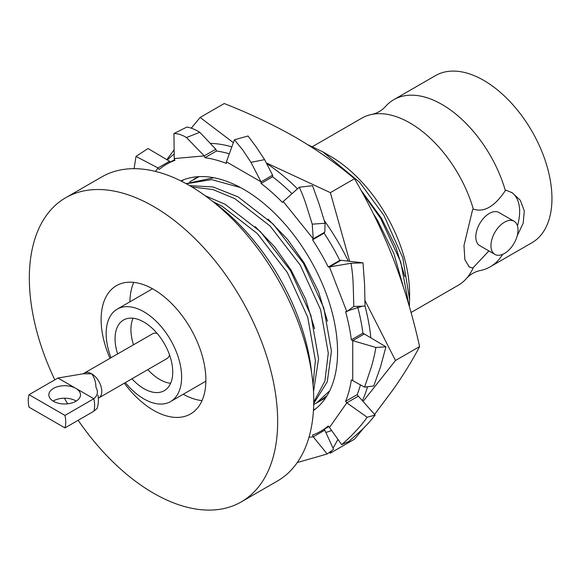 <?xml version="1.0" encoding="UTF-8"?>
<svg xmlns="http://www.w3.org/2000/svg" width="581" height="581" viewBox="0 0 581 581"><rect width="100%" height="100%" fill="white"/><g stroke="black" fill="none" stroke-linecap="round" stroke-linejoin="round"><path stroke-width="0.87" d="M375.863 347.46C374.868 353.814 373.285 360.576 371.114 367.744L364.585 387.149L373.743 385.966L380.533 366.865L385.922 346.799L375.863 347.46L352.74 340.64L352.74 380.649L364.585 387.149M351.004 263.266C352.144 269.824 352.878 276.999 353.204 284.777L353.807 306.448L365.028 306.1L364.592 284.429L363.009 262.844L351.004 263.266L329.471 266.948L346.799 311.605L348.832 310.428L362.435 306.216M299.237 187.242C301.771 192.5 304.11 198.455 306.252 205.115L312.229 224.164L325.077 223.257L319.085 203.931L312.534 185.695L299.237 187.242L283.23 201.505L313.239 238.835L324.794 232.168L325.077 223.257M234.426 139.767L242.829 150.101L250.977 162.346L264.595 159.63L256.192 146.942L248.036 136.012L234.426 139.767L226.408 161.838L261.058 181.846L272.612 175.179L264.595 159.63M173.944 133.55C177.859 133.507 182.042 134.836 186.479 137.552L199.784 132.279C194.671 129.243 190.343 127.522 186.791 127.108L173.944 133.55L174.227 158.577L204.236 155.897L215.783 149.23L199.784 132.279M134.073 168.672L136.012 156.427L148.017 148.518L169.55 161.286L157.996 167.953L155.548 171.431M327.197 453.979L313.239 436.839L324.794 430.172L333.567 449.324L327.197 453.979L297.247 462.556M367.148 417.26C363.866 421.951 359.879 426.788 355.18 431.777C348.861 438.372 346.864 440.042 341.672 444.639L348.883 441.458L362.624 429.148C369.037 422.663 370.707 420.586 375.144 415.052L367.148 417.26L346.799 402.822L329.471 427.471L341.672 444.639M315.614 408.879A132.715 76.627 60 0 1 313.508 409.641M181.686 181.323A132.715 76.627 60 0 1 183.407 179.878M180.916 180.938A132.715 76.627 60 0 1 243.737 189.348A132.715 76.627 60 0 1 329.471 303.151A132.715 76.627 60 0 1 313.457 410.498M329.471 427.471L328.272 425.975A154.154 89.002 60 0 1 320.814 431.211A154.154 89.002 60 0 1 312.549 435.053L313.239 436.839L308.998 437.217M136.012 156.427L157.996 167.953L159.194 169.441A154.154 89.002 60 0 1 166.66 164.205A154.154 89.002 60 0 1 174.925 160.363L174.227 158.577M186.479 137.552L204.236 155.897L204.933 157.683A154.154 89.002 60 0 1 226.408 163.443L226.408 161.838M250.977 162.346L261.058 181.846L261.058 183.443A154.154 89.002 60 0 1 282.54 202.493L283.23 201.505M312.229 224.164L313.239 238.835L312.549 239.822A154.154 89.002 60 0 1 328.272 267.057L339.82 260.39A154.154 89.002 -120 0 0 324.096 233.155L312.549 239.822M353.807 306.448L346.799 311.605L345.601 311.714A154.154 89.002 60 0 1 351.352 339.834L362.9 333.167A154.154 89.002 -120 0 0 357.642 306.862M351.352 339.834L352.74 340.64L364.287 333.966L385.922 346.799M328.272 267.057L329.471 266.948L341.025 260.281L363.009 262.844M352.74 380.649L351.352 379.851A154.154 89.002 60 0 1 345.601 401.326L346.799 402.822L358.346 396.155L375.144 415.052M364.287 333.966L362.9 333.167M341.025 260.281L339.82 260.39M324.096 233.155L324.794 232.168M291.982 193.705A154.154 89.002 -120 0 0 272.612 176.777L261.058 183.443M272.612 176.777L272.612 175.179M229.328 153.805A154.154 89.002 -120 0 0 216.481 151.016L204.933 157.683M216.481 151.016L215.783 149.23M170.24 162.143L169.55 161.286M324.794 430.172L324.394 429.148M345.601 401.326L357.148 394.659A154.154 89.002 -120 0 0 360.445 384.876M358.346 396.155L357.148 394.659M326.275 396.925L320.392 400.788M189.776 181.809L199.087 176.617M325.985 397.368A127.609 73.678 60 0 1 322.695 399.481L321.308 400.273M195.085 178.447A127.609 73.678 60 0 1 198.557 176.646M363.067 401.456L395.487 360.489L364.912 300.435M362.326 400.629A159.514 92.096 -120 0 0 367.504 386.815M370.86 337.866A159.514 92.096 -120 0 0 365.021 306.1M349.646 261.29L330.364 192.645L266.265 162.869M348.28 261.13A159.514 92.096 -120 0 0 324.154 220.402M297.457 188.825A159.514 92.096 -120 0 0 266.556 163.435M233.373 142.672L200.125 117.449L191.316 128.118M174.126 149.84L166.798 159.652M231.834 146.899A159.514 92.096 -120 0 0 210.249 143.362M174.177 154.059A159.514 92.096 -120 0 0 167.372 159.993M329.093 452.621L330.364 453.129L331.606 450.783M333.029 448.154L337.953 439.403M325.825 432.438A159.514 92.096 -120 0 0 331.628 430.499M330.364 453.129L354.483 439.214L363.604 428.161M374.592 414.427L393.395 389.219C403.991 374.07 412.728 359.857 419.605 346.566C412.742 315.795 404.006 286.593 393.395 258.973C382.625 231.492 369.654 204.737 354.483 178.723C336.581 163.595 316.994 149.84 295.707 137.457C274.261 125.176 250.44 113.861 224.237 103.527L200.125 117.449M330.364 192.645L354.483 178.723M395.487 360.489L419.605 346.566M408.741 304.437L400.723 261.98L380.758 218.601L362.021 192.137M404.841 276.621L395.857 246.998L381.463 218.195L360.794 189.9M53.132 401.086A15.825 9.136 180 0 1 75.864 400.883A15.825 9.136 180 0 1 76.213 401.086M29.05 394.688A26.508 15.302 -120 0 0 29.05 407.187L64.941 427.906L93.81 411.239A26.508 15.302 -120 0 0 93.81 398.74L75.864 388.377A15.825 9.136 0 0 0 58.616 386.394A15.825 9.136 0 0 0 48.848 394.84A15.825 9.136 0 0 0 64.673 403.977A15.825 9.136 0 0 0 80.498 394.84A15.825 9.136 0 0 0 75.864 388.377L57.918 378.02L83.105 373.801L91.675 373.808C94.471 377.701 95.88 382.145 95.901 387.135C98.392 391.71 97.695 395.574 93.81 398.74L64.941 415.408L29.05 394.688L57.918 378.02M93.81 411.239L97.1 408.407C99.402 401.747 97.848 394.608 97.942 395.087M409.59 299.614L409.59 293.645A112.3 64.832 -120 0 0 330.182 156.107L322.971 151.946L359.719 182.376L383.947 215.449L402.815 257.877L409.59 299.614L409.358 306.572M98.298 398.217L166.929 358.593A14.322 8.272 -120 0 0 169.536 354.911M157.095 333.371A14.322 8.272 -120 0 0 152.607 333.784L83.098 373.801M147.835 369.618A40.779 23.545 -120 0 0 159.768 379.487A40.779 23.545 -120 0 0 170.611 383.307M133.049 318.235A40.779 23.545 -120 0 0 133.514 344.809M131.967 378.776A40.779 23.545 -120 0 0 143.892 388.653A40.779 23.545 -120 0 0 164.285 390.672A40.779 23.545 -120 0 0 164.285 343.582A40.779 23.545 -120 0 0 123.506 320.037A40.779 23.545 -120 0 0 117.645 353.974M125.351 382.596A53.365 30.808 -120 0 0 143.892 398.922A53.365 30.808 -120 0 0 170.574 401.565A53.365 30.808 -120 0 0 170.574 339.95A53.365 30.808 -120 0 0 117.217 309.136A53.365 30.808 -120 0 0 111.029 357.787M183.255 394.245A74.078 42.769 -120 0 0 202.014 400.621M133.753 282.381A74.078 42.769 -120 0 0 129.897 301.815M124.319 383.191A74.078 42.769 -120 0 0 153.5 410.295A74.078 42.769 -120 0 0 190.539 413.962A74.078 42.769 -120 0 0 190.539 328.425A74.078 42.769 -120 0 0 116.461 285.649A74.078 42.769 -120 0 0 109.998 358.383M78.159 420.274A175.593 101.377 -120 0 0 153.5 493.182A175.593 101.377 -120 0 0 241.297 501.875A175.593 101.377 -120 0 0 241.297 299.121A175.593 101.377 -120 0 0 65.704 197.736A175.593 101.377 -120 0 0 54.803 379.814M64.397 398.21A175.593 101.377 -120 0 0 67.643 403.81M241.297 501.875L277.391 481.039A175.593 101.377 -120 0 0 277.391 278.277A175.593 101.377 -120 0 0 101.798 176.9L65.704 197.736M64.941 427.906A26.508 15.302 -120 0 0 64.941 415.408M307.632 144.618L322.971 151.946M313.522 391.638L318.562 358.702L310.893 315.323L290.522 270.695L260.448 231.674L225.108 204.272L205.187 195.732M313.733 403.541L327.27 381.79L331.453 351.258L323.784 307.886L303.413 263.251L273.339 224.23L237.999 196.828L213.111 186.959L189.646 185.629M313.711 404.536L319.528 401.304L327.023 395.726M213.793 177.721L186.102 183.64M314.604 328.715L305.621 299.092L291.226 270.288L274.69 246.86L255.212 226.561M327.495 321.278L318.511 291.655L304.117 262.852L287.58 239.416L268.102 219.117M313.028 384.68L315.389 360.532L307.712 317.161L287.348 272.525L257.267 233.504L221.935 206.102L213.024 201.665M313.747 402.117L324.91 381.034L328.28 353.095L320.603 309.717L300.239 265.089L270.158 226.067L234.826 198.658L212.951 189.559L191.912 186.959M316.347 403.141L329.696 390.817M240.607 187.598L211.607 179.616L186.334 183.763M403.519 287.472L393.889 253.577L377.585 220.431L373.162 213.387M490.952 245.632A19.144 11.054 -60 0 1 499.304 226.365A19.144 11.054 -60 0 1 514.054 221.238A19.144 11.054 -60 0 1 514.054 243.337A19.144 11.054 -60 0 1 494.918 254.391A19.144 11.054 -60 0 1 490.952 245.632M514.054 221.238L498.897 212.486A19.144 11.054 120 0 0 484.147 217.614A19.144 11.054 120 0 0 475.788 236.874A19.144 11.054 120 0 0 479.753 245.64L494.918 254.391M411.036 312.52L458.198 285.293A96.475 55.703 -120 0 0 466.666 278.27A96.475 55.703 -120 0 0 473.304 267.55L472.651 267.928L469.303 267.013L464.887 259.729L463.972 245.596L472.651 209.458L473.304 209.073A96.475 55.703 -120 0 0 372.043 114.37A96.475 55.703 -120 0 0 361.723 118.19L312.498 146.608M472.651 267.928A42.878 24.758 -60 0 1 468.751 266.657M473.304 267.55L488.904 250.927M517.46 225.871A42.878 24.758 120 0 0 511.36 192.289M372.043 114.37C377.251 113.186 381.666 110.63 385.297 106.715A96.475 55.703 60 0 1 393.765 99.692A96.475 55.703 60 0 1 505.347 190.575L506.007 190.198L512.181 192.747L520.315 200.285L524.302 210.939L523.183 223.235L517.264 235.603M505.347 190.575C494.634 206.596 483.951 212.762 473.304 209.073M502.616 254.376A96.475 55.703 60 0 1 490.241 266.788A96.475 55.703 60 0 1 479.921 270.615C474.713 271.799 470.298 274.348 466.666 278.27M490.241 266.788L531.971 242.698A96.475 55.703 -120 0 0 531.971 131.299A96.475 55.703 -120 0 0 435.496 75.603L393.765 99.692M311.598 372.791A160.792 92.829 -120 0 0 212.646 201.396M98.835 397.905A14.322 8.272 -120 0 0 101.029 386.43A14.322 8.272 -120 0 0 91.675 373.808A14.322 8.272 -120 0 0 84.514 373.096M166.66 164.205L174.627 159.608M320.814 431.211L328.781 426.614M195.093 178.44L193.698 179.246M152.512 288.757L117.217 309.136M205.87 381.187L170.574 401.565"/></g></svg>
